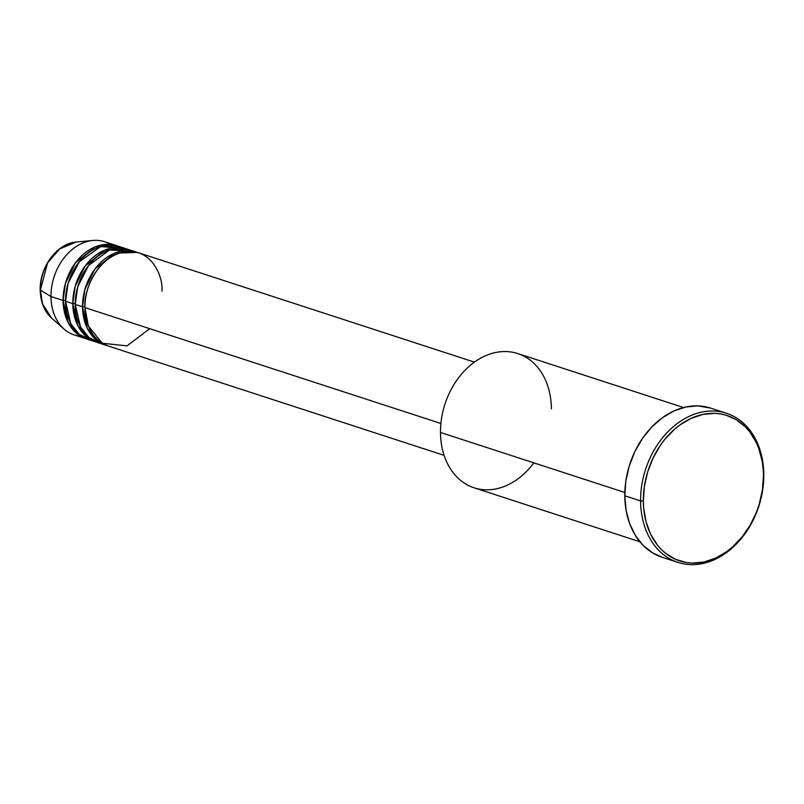 <?xml version="1.0" encoding="UTF-8"?>
<svg xmlns="http://www.w3.org/2000/svg" width="804" height="804" viewBox="0 0 804 804"><rect width="100%" height="100%" fill="white"/><g stroke="black" fill="none" stroke-linecap="round" stroke-linejoin="round"><path stroke-width="1.21" d="M40.361 289.731A1.96 0.513 -0.4 0 0 40.2 289.932A1.96 0.513 -0.4 0 0 40.361 290.133L47.577 262.978L59.607 248.959L76.269 242.044A42.049 31.929 108 0 0 40.361 290.133L50.974 296.535A49.014 37.215 -72 0 1 92.832 240.476A49.014 37.215 -72 0 1 110.49 244.406M474.44 362.132L138.63 252.808A49.014 37.215 108 0 0 84.943 307.6L88.34 325.962L102.229 343.238L127.042 345.861L149.755 328.695M105.847 345.228A49.014 37.215 -72 0 0 107.073 345.599L95.003 338.806L87.314 328.333L82.521 306.806A1.96 0.513 179.6 0 1 84.943 306.796A1.96 0.513 -0.4 0 0 82.521 306.806A49.014 37.215 -72 0 1 136.198 252.014A49.014 37.215 -72 0 1 137.404 252.436L114.64 253.19L94.902 269.089L84.852 289.681L82.521 306.806L75.244 304.435L80.541 326.947L89.063 337.61L102.289 343.8A49.014 37.215 108 0 1 98.57 342.866A49.014 37.215 108 0 1 75.244 304.435L82.521 306.806A49.014 37.215 -72 0 0 105.847 345.228L98.57 342.866M96.148 342.072A49.014 37.215 -72 0 0 97.364 342.444L85.294 335.64L77.606 325.168L72.812 303.651A1.96 0.513 179.6 0 1 75.244 303.631A1.96 0.513 -0.4 0 0 72.812 303.651A49.014 37.215 -72 0 1 126.489 248.848A49.014 37.215 -72 0 1 127.695 249.28L104.932 250.034L85.194 265.933L75.144 286.515L72.812 303.651L65.536 301.279L70.832 323.781L79.365 334.444L92.581 340.645A49.014 37.215 108 0 1 88.862 339.7A49.014 37.215 108 0 1 65.536 301.279L72.812 303.651A49.014 37.215 -72 0 0 96.148 342.072L88.862 339.7M86.44 338.916A49.014 37.215 -72 0 0 87.656 339.278L75.586 332.484L67.898 322.012L63.104 300.485A1.96 0.513 179.6 0 1 65.536 300.475A1.96 0.513 -0.4 0 0 63.104 300.485A49.014 37.215 -72 0 1 116.781 245.692A49.014 37.215 -72 0 1 117.987 246.114L95.224 246.868L75.496 262.767L65.446 283.36L63.104 300.485L50.974 296.535L63.104 300.485A49.014 37.215 -72 0 0 86.44 338.916L74.3 334.966A49.014 37.215 108 0 1 50.974 296.535L40.361 290.133A42.049 31.929 108 0 0 51.536 318.012L42.582 304.012L40.361 290.133A1.96 0.513 179.6 0 1 40.2 289.932C39.517 267.069 57.205 243.23 76.269 242.044L92.832 240.476M86.742 336.896L88.259 337.439L86.731 336.896M683.591 407.538L517.786 353.559A70.581 53.597 108 0 0 440.491 432.462A70.581 53.597 -72 0 1 495.455 352.554A70.581 53.597 -72 0 1 551.383 408.894M640.587 500.922L643.341 500.992A76.47 58.059 -72 0 1 702.887 414.422A76.47 58.059 -72 0 1 763.468 475.455L763.8 474.732A78.43 59.546 108 0 0 701.661 412.13A78.43 59.546 108 0 0 640.587 500.922A78.43 59.546 -72 0 1 726.474 413.256A78.43 59.546 -72 0 1 763.8 474.732A78.43 59.546 -72 0 1 677.913 562.398A78.43 59.546 -72 0 1 640.587 500.922L624.819 495.787L640.587 500.922A78.43 59.546 108 0 0 702.726 563.524A78.43 59.546 108 0 0 763.8 474.732L762.222 461.305L758.705 448.18L756.142 442.17L749.509 431.527L745.519 427.004L736.353 419.758L725.922 415.145L720.354 413.889L714.615 413.346L702.887 414.422L691.179 418.331L679.943 424.924L674.636 429.155L664.898 439.275L660.566 445.064L653.18 457.838L647.712 471.777L644.396 486.35L643.341 500.992L643.682 508.168L646.074 521.866L650.677 534.278L657.3 544.911L661.3 549.433L665.702 553.373L675.551 559.333L686.465 562.559L692.194 563.101L703.922 562.026L715.63 558.117L726.866 551.524L732.173 547.293L741.911 537.172L750.162 525.173L756.624 511.756L759.097 504.671L762.423 490.098L763.468 475.455A76.47 58.059 -72 0 1 703.922 562.026A76.47 58.059 -72 0 1 643.341 500.992L640.587 500.922M136.198 252.014L128.921 249.642A49.014 37.215 108 0 0 75.244 304.435L77.737 286.726L88.54 265.531L109.434 250.044L132.479 251.079M161.956 291.229C163.403 277.058 151.624 246.687 123.123 252.104C94.621 258.808 83.304 294.093 84.943 307.6L440.893 423.477L84.943 307.6A49.014 37.215 108 0 0 108.279 346.021L444.089 455.345M533.816 462.843A70.581 53.597 -72 0 1 474.079 487.797A70.581 53.597 -72 0 1 440.491 432.462L624.849 492.48L440.491 432.462A70.581 53.597 108 0 0 474.079 487.797L639.884 541.775M726.474 413.256L710.696 408.12A78.43 59.546 108 0 0 624.819 495.787A78.43 59.546 108 0 0 662.144 557.272L677.913 562.398M116.781 245.692L104.651 241.743A49.014 37.215 108 0 0 50.974 296.535A49.014 37.215 -72 0 0 63.998 329.027L51.536 318.012C44.21 311.218 40.431 301.862 40.2 289.932M126.489 248.848L119.213 246.486A49.014 37.215 108 0 0 65.536 301.279L68.119 283.269L79.315 261.762L100.791 246.537L123.927 248.506M80.591 336.243A49.014 37.215 -72 0 1 63.998 329.027M662.184 557.283L652.637 552.911L643.23 545.474L635.492 535.635L629.703 523.756L626.105 510.309L624.819 495.787L625.894 480.772L629.301 465.828L634.899 451.526L642.486 438.431L651.753 427.024L662.355 417.768L673.883 411.005L685.892 406.995L697.922 405.899L710.746 408.13M117.394 247.954L115.846 247.501M96.55 338.745L94.892 338.695M125.545 250.657L127.102 251.109"/></g></svg>
